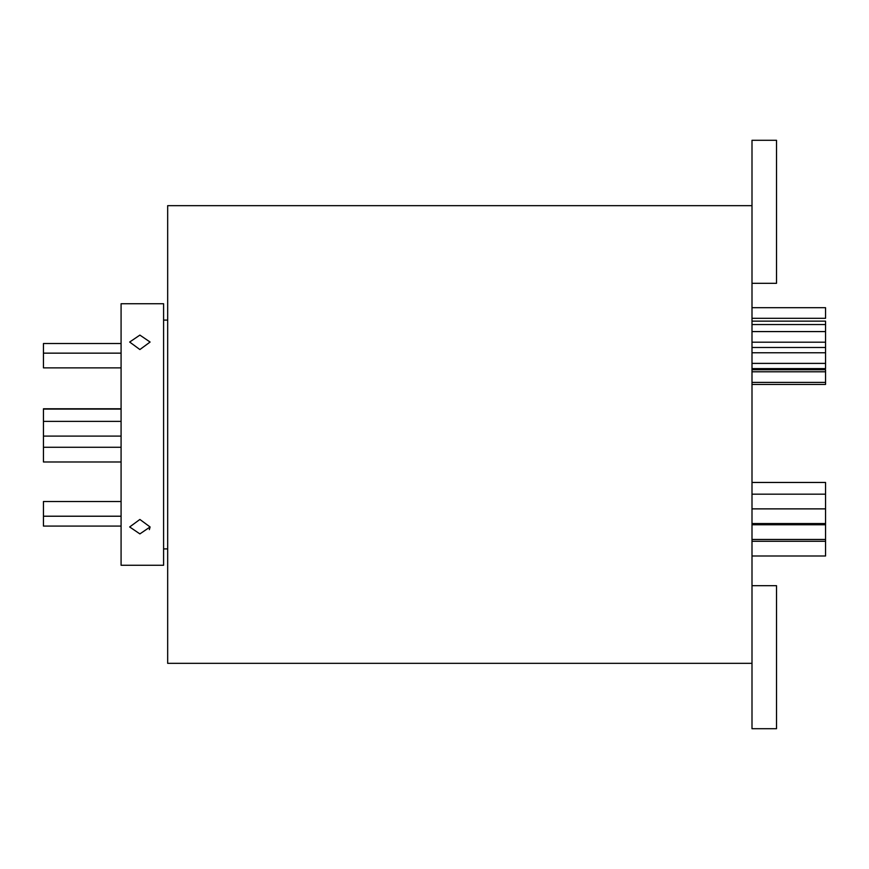 <?xml version="1.0" encoding="UTF-8"?>
<svg xmlns="http://www.w3.org/2000/svg" width="869" height="869" viewBox="0 0 869 869"><rect width="100%" height="100%" fill="white"/><g stroke="black" fill="none" stroke-linecap="round" stroke-linejoin="round"><path stroke-width="1.3" d="M752 321.128L825.55 321.128L825.55 368.619L752 368.619M752 369.738L825.55 369.738L825.55 384.446L752 384.446M752 307.691L825.55 307.691L825.55 318.315L752 318.315M752 482.458L825.55 482.458L825.55 555.997L752 555.997M121.084 461.982L43.45 461.982L43.45 408.788L121.084 408.788M121.084 367.869L43.45 367.869L43.45 343.516L121.084 343.516M121.084 526.082L43.45 526.082L43.45 501.511L121.084 501.511M139.887 349.544L129.666 342.038L139.887 335.097L150.098 342.038L139.887 349.544M139.887 533.903L129.666 526.962L139.887 519.456L150.098 526.962L139.887 533.903M752 283.316L776.517 283.316L776.517 140.289L752 140.289L752 728.711L776.517 728.711L776.517 585.684L752 585.684M752 205.671L167.674 205.671L167.674 663.329L752 663.329M149.359 529.623L150.098 526.962M163.589 434.5L163.589 565.263L121.084 565.263L121.084 303.737L163.589 303.737L163.589 434.5M825.55 363.394L752 363.394M825.55 382.403L752 382.403M825.55 342.201L752 342.201M825.55 508.876L752 508.876M825.55 523.551L752 523.551M825.55 539.464L752 539.464M43.45 436.097L121.084 436.097M43.45 516.219L121.084 516.219M167.674 548.915L163.589 548.915M167.674 320.085L163.589 320.085M43.45 447.263L121.084 447.263M43.45 353.151L121.084 353.151M43.45 421.389L121.084 421.389M43.45 409.071L121.084 409.071M825.55 541.289L752 541.289M825.55 524.757L752 524.757M825.55 494.168L752 494.168M825.55 324.539L752 324.539M825.55 331.578L752 331.578M825.55 371.78L752 371.78M825.55 352.771L752 352.771M825.55 347.491L752 347.491"/></g></svg>
